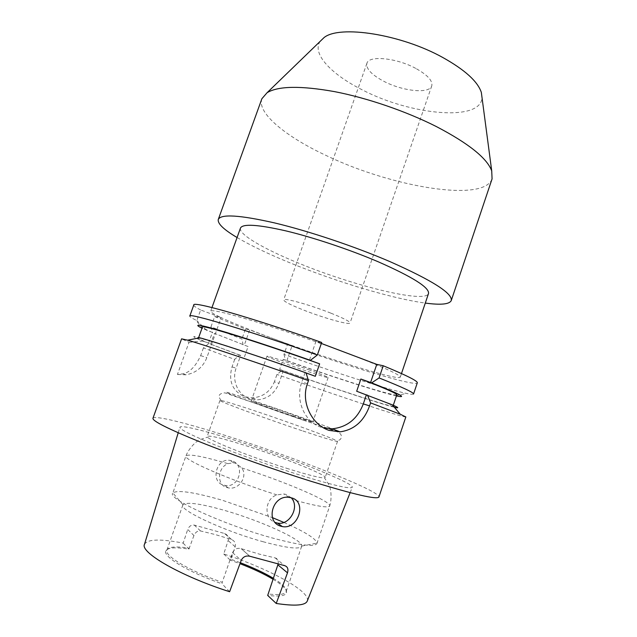 <?xml version="1.0" encoding="UTF-8"?>
<svg xmlns="http://www.w3.org/2000/svg" width="637" height="637" viewBox="0 0 637 637"><rect width="100%" height="100%" fill="white"/><g stroke="black" fill="none" stroke-linecap="round" stroke-linejoin="round"><path stroke-width="0.48" stroke-dasharray="3.19 2.39" d="M330.874 313.149C310.115 304.884 283.361 297.471 283.664 299.9C284.03 301.572 290.695 304.98 303.674 310.108C323.692 317.998 349.824 325.364 350.039 323.015C349.944 321.518 343.558 318.229 330.874 313.149M415.754 68.398C396.381 57.8 368.648 55.204 366.912 63.31C365.933 68.748 371.522 74.72 383.681 81.233C402.465 91.226 429.497 94.149 431.751 85.891C432.905 80.819 427.57 74.991 415.754 68.398M320.204 41.309C311.469 53.564 331.447 74.497 362.222 89.825C410.324 115.058 480.895 122.145 482.026 97.66M261.879 98.735C256.647 113.282 286.841 137.345 327.482 156.121C391.795 186.864 483.587 202.797 492.067 178.893M237.075 237.529C250.739 245.556 268.336 253.98 289.875 262.794C335.603 281.554 392.153 298.649 425.293 303.077M240.468 228.062C238.206 234.145 263.718 248.892 297.535 262.707C351.759 285.32 425.221 303.777 428.51 293.546M413.548 394.024C413.278 394.582 410.921 394.391 406.478 393.435C387.145 389.303 333.087 371.912 283.967 354.427L287.391 344.641L292.112 345.636L271.107 337.833C326.447 358.535 399.08 381.101 400.267 377.144C400.14 374.691 382.319 366.657 346.791 353.049C317.552 342.005 280.965 329.456 253.932 321.199C226.27 312.871 211.858 309.51 210.68 311.127C210.521 312.098 213.936 314.232 220.935 317.537L200.639 309.972L196.825 320.586L195.686 320.029C191.618 318.014 189.643 316.708 189.786 316.095M239.536 355.08L208.88 343.502L203.426 347.906L234.679 359.403L239.536 355.08L240.667 355.39L236.128 368.194C231.502 380.464 238.071 395.091 249.68 398.738L257.364 399.861C267.691 398.905 274.881 393.379 278.95 383.283L283.346 370.702L282.095 370.352L276.952 374.452L274.38 381.81L278.95 383.283M234.679 359.403L232.027 366.888C228.189 381.101 232.37 391.038 244.568 396.7L252.252 397.854C262.81 397.098 270.184 391.747 274.38 381.81M291.34 497.823L285.973 494.431L283.72 493.97L276.936 494.893C264.506 498.755 263.622 518.462 275.104 522.42M227.903 463.656L233.691 462.812L235.666 463.234L241.805 467.948C248.255 476.771 238.517 490.426 228.173 487.854L227.075 487.584C216.437 485.083 217.432 467.709 227.903 463.656C202.63 456.251 188.648 453.663 185.964 455.901L172.842 492.934C177.58 489.718 194.166 492.186 222.6 500.332L272.445 517.642M231.637 460.742L229.694 460.328C216.238 458.17 210.106 481.827 223.555 485.068L224.646 485.33C239.17 488.866 245.874 464.548 231.637 460.742M283.927 522.475C305.012 531.815 316.04 538.703 316.987 543.13L316.915 543.512C314.702 547.255 299.438 545.304 271.115 537.652C223.253 524.498 167.499 498.739 172.659 493.277M263.471 541.832C224.288 531.186 178.686 509.855 182.891 504.942L182.978 504.751C186.553 501.725 200.185 503.548 223.874 510.213C259.92 520.365 303.395 539.961 301.707 546.092L301.651 546.299C299.653 549.58 286.929 548.091 263.471 541.832M288.672 468.936C253.407 457.939 209.86 440.732 207.535 437.149L207.192 436.417C209.581 435.19 222.663 438.336 246.439 445.852C282.302 457.199 326.741 474.844 325.173 477.503L324.448 477.861C320.642 478.14 308.714 475.162 288.672 468.936M301.898 430.66C263.877 417.999 217.408 400.769 219.964 400.418L221.158 400.474C226.438 401.636 238.819 405.49 258.296 412.02C290.273 422.737 330.364 437.356 336.551 440.661L337.53 441.353C336.519 441.775 324.639 438.216 301.898 430.66M293.816 416.327C274.276 409.702 250.182 400.976 251.257 400.928L270.86 407.178C289.724 413.58 313.332 422.108 312.687 422.323L293.816 416.327M309.837 370.153C290.536 363.106 266.266 355.247 266.967 356.226C267.588 356.919 273.934 359.467 285.997 363.862C304.645 370.646 328.413 378.378 328.135 377.526C327.768 376.937 321.669 374.476 309.837 370.153M307.305 600.954C310.983 591.303 267.946 568.22 223.738 553.991L228.142 540.558C228.858 537.262 227.727 534.921 224.75 533.543L194.261 525.087C191.315 524.729 189.133 526.194 187.724 529.466L193.935 535.542C195.44 532.19 197.629 530.661 200.512 530.955L215.338 534.578L231.613 539.531C234.719 540.972 235.897 543.385 235.164 546.777L230.833 559.23L240.34 562.718M238.095 441.298C289.461 457.589 353.75 482.997 352.277 487.241C350.732 489.399 333.286 485.346 299.916 475.083C272.755 466.571 239.711 454.834 215.903 445.271C191.594 435.374 179.594 429.354 179.905 427.22C180.884 424.696 206.372 431.114 238.095 441.298M193.935 535.542L188.894 549.118C175.661 547.016 168.009 547.541 165.939 550.694C162.085 556.212 188.114 572.137 222.034 583.795L222.233 582.306C189.324 570.959 163.86 555.568 166.918 549.994L167.013 549.763C169.02 546.673 176.505 546.156 189.468 548.21M278.058 564.135C278.695 560.719 277.74 558.641 275.184 557.908L259.235 554.094L241.136 548.632C237.235 547.669 234.384 548.998 232.569 552.613L222.233 582.306M152.936 418.31C154.186 414.862 188.799 423.693 230.347 437.062C296.619 458.146 380.52 491.175 378.935 497.011M405.849 416.94C405.212 418.286 337.586 395.792 276.952 374.452M321.359 343.447L315.944 341.4L309.447 360.096M193.783 304.996C193.584 305.84 195.87 307.504 200.639 309.972M321.701 342.475L315.944 341.4M287.391 344.641C347.714 366.307 415.77 386.898 417.307 382.837M240.667 355.39L208.88 343.502M244.481 356.76L248.088 346.552L214.47 333.35L210.672 343.98M248.088 346.552L214.47 333.35M243.143 344.896L241.909 339.019L210.974 326.821L212.662 332.944M210.974 326.821L214.661 316.525L245.436 329.066L241.909 339.019M203.426 347.906L200.655 355.637C195.806 366.084 190.041 372.127 183.368 373.784L177.436 374.476L189.006 342.316L181.585 338.844M189.006 342.316L202.765 341.05C191.904 336.575 190.861 335.484 199.652 337.761M394.375 407.258C380.854 404.041 329.48 387.041 282.095 370.352M202.765 341.05L208.562 343.128C201.786 340.381 198.394 338.773 198.378 338.319C196.045 335.93 254.776 354.825 315.323 376.3M306.055 372.86L305.107 372.605L306.086 372.956M356.68 391.245C380.942 400.299 393.053 405.243 393.013 406.095C392.567 407.736 333.095 388.275 279.667 369.38L283.346 370.702M396.827 394.797C396.118 397.225 336.519 378.322 283.186 359.324L279.667 369.38M208.562 343.128L212.376 332.45C205.671 329.536 202.343 327.752 202.407 327.092M396.445 395.927L395.545 395.728C378.784 391.906 330.332 376.18 285.591 360.343L283.186 359.324M212.376 332.45L202.001 328.222M206.603 330.348L196.825 320.586M283.967 354.427L285.591 360.343M214.661 316.525L221.079 317.6C232.704 323.007 249.378 329.751 271.107 337.833L249.696 329.878L244.282 345.166M245.436 329.066L249.696 329.878M273.241 578.229C282.318 583.755 286.658 588.102 286.26 591.287L286.188 591.526C285.081 594.44 278.966 595.245 267.843 593.947M230.833 559.23L230.236 560.114L239.982 563.681M272.923 579.168C282.382 584.877 286.913 589.384 286.515 592.681C285.671 595.866 279.396 596.773 267.691 595.42M223.738 553.991L230.236 560.114M144.511 544.269C147.641 539.085 160.524 538.703 183.153 543.114L187.724 529.466M229.615 591.725L222.034 583.795M183.153 543.114L188.894 549.118M286.857 360.661L292.112 345.636M305.107 372.605L301.842 382.001C294.628 401.366 305.72 424.178 323.779 427.992M177.436 374.476L185.908 374.811C195.997 373.003 202.98 367.262 206.858 357.596L221.143 317.616M276.936 494.893C230.634 480.457 182.158 459.261 185.964 455.901C188.48 449.061 195.225 442.341 197.223 441.401L200.838 439.339L207.535 437.149M304.128 420.436C274.802 410.491 238.142 397.377 228.898 393.562C219.192 389.589 235.961 394.789 262.237 403.739C288.418 412.649 320.164 423.947 332.61 428.82C345.453 433.821 333.589 430.429 304.128 420.436M241.805 467.948C283.983 481.317 331.702 501.518 329.703 505.953C328.358 508.254 316.016 506.152 292.678 499.639M235.164 546.777L228.142 540.558M200.512 530.955L194.261 525.087M224.558 533.48L231.406 539.459M232.569 552.613L241.176 560.456M249.863 556.26L241.152 548.632L249.847 556.252M275.184 557.908L284.667 565.656M232.027 366.888L236.128 368.194M307.416 383.673L301.842 382.001M200.655 355.637L206.858 357.596M366.912 63.31L283.664 299.9M401.477 373.553L400.267 377.144M252.252 397.854L257.364 399.861M289.246 497.409L283.72 493.97M233.691 462.82L229.694 460.328M182.978 504.751L172.842 492.934M219.964 400.418L207.192 436.417M221.158 400.474C217.535 395.983 218.778 393.443 224.885 392.854L336.973 431.719C339.497 432.802 340.93 434.068 341.273 435.509C341.735 438.742 340.158 440.454 336.551 440.661M266.967 356.226L251.257 400.928M350.135 492.656L352.277 487.241M182.891 504.942L166.918 549.994M202.837 328.62L195.686 320.029M395.545 395.728L406.478 393.435M301.651 546.299L286.188 591.526M286.26 591.287L286.515 592.681M178.217 432.786L179.905 427.22M167.013 549.763L165.939 550.694M328.135 377.526L312.687 422.323M337.53 441.353L325.173 477.503M316.915 543.512L329.703 505.953C331.981 499.034 330.874 489.582 329.886 487.6L328.334 483.738L324.448 477.861M301.707 546.092L316.987 543.13M231.613 539.531L224.75 533.543M228.173 487.854L224.646 485.33M183.368 373.784L185.908 374.811M211.962 307.552L210.68 311.127M431.751 85.891L350.039 323.015"/><path stroke-width="0.96" d="M482.026 97.66L481.333 92.397C477.718 81.48 464.891 69.863 442.866 57.545C400.904 34.143 339.433 24.787 324.018 37.615L320.204 41.309M425.293 303.077C440.748 305.163 449.396 304.327 451.251 300.576L492.067 178.893L491.724 170.899C487.058 158.199 468.585 143.405 436.297 126.532C406.08 111.26 367.151 97.923 334.457 91.609C300.728 85.613 278.281 85.963 267.11 92.684L261.879 98.735L218.284 219.454C217.408 223.539 223.667 229.567 237.075 237.529M451.251 300.576C452.772 293.442 432.356 280.455 389.987 261.632C354.49 246.376 308.762 231.064 274.579 222.918C239.631 215.011 220.864 213.857 218.284 219.454M401.477 373.553L428.51 293.546C429.561 287.621 412.784 277.031 378.179 261.767C349.633 249.577 313.285 237.434 285.909 230.889C257.826 224.503 242.681 223.563 240.468 228.062L211.962 307.552M275.104 522.42L277.485 523.096C288.8 525.565 298.785 509.011 292.678 499.639L291.34 497.823M281.084 526.281C264.817 522.252 272.572 494.439 289.246 497.409L291.531 497.879C307.329 501.733 298.22 529.833 282.342 526.576L281.084 526.281M178.217 432.786L144.511 544.269C139.638 552.263 180.582 576.119 229.615 591.725L241.176 560.456C243.016 556.802 245.914 555.4 249.847 556.252L284.667 565.656C287.621 566.651 288.569 569.048 287.494 572.83L277.851 564.828L278.058 564.135M350.135 492.656L307.305 600.954C305.537 605.468 295.178 606.305 276.227 603.462L287.494 572.83M329.106 430.389L340.062 431.838C354.132 429.871 363.974 421.216 369.587 405.857L370.599 402.887L400.235 414.217L405.849 416.94L378.935 497.011C377.096 499.822 354.642 494.631 311.581 481.461C275.853 470.305 231.796 454.683 200.321 442.038C168.311 428.988 152.514 421.073 152.936 418.31L181.585 338.844L187.676 340.19C202.367 344.298 255.326 361.951 308.467 380.623L307.416 383.673C300.529 402.377 312.106 425.03 329.106 430.389M396.445 395.927C408.126 398.404 399.861 394.048 371.65 382.869L379.079 377.932C402.457 387.248 413.946 392.615 413.548 394.024L417.307 382.837C417.832 381.045 406.47 375.344 383.219 365.749L376.77 364.38L321.359 343.447M317.361 354.984L321.701 342.475C253.821 318.197 192.032 300.6 193.783 304.996L189.786 316.095C187.764 312.425 249.354 330.802 317.361 354.984L310.41 360.327L309.447 360.096L319.639 363.846L315.323 376.3L306.086 372.956M308.467 380.623L306.055 372.86C259.227 356.409 213.323 341.336 199.652 337.761L187.676 340.19M371.65 382.869L360.853 379.015L356.68 391.245L392.36 404.869C398.77 407.68 399.439 408.476 394.375 407.258M367.493 395.075L370.599 402.887M360.853 379.015C385.003 388.315 396.994 393.578 396.827 394.797L393.117 405.777M198.497 338L202.407 327.092C200.321 324.034 259.219 342.228 319.639 363.846M202.001 328.222C192.923 323.715 198.513 324.36 218.794 330.149C239.369 336.153 275.152 347.906 310.41 360.327M379.079 377.932L383.219 365.749M277.851 564.828L267.691 595.42L276.227 603.462M240.34 562.718C253.502 567.806 264.466 572.981 273.241 578.229M239.982 563.681C253.096 568.745 264.076 573.913 272.923 579.168M272.445 517.642L283.927 522.475M323.779 427.992L332.291 428.797C347.109 427.188 357.453 418.899 363.305 403.922L366.418 394.765M370.567 382.59L376.77 364.38M369.587 405.857L363.305 403.922M481.333 92.397L491.724 170.899M392.36 404.869L400.235 414.217M282.342 526.576L277.485 523.096M340.062 431.838L332.291 428.797M324.018 37.615L267.11 92.684"/></g></svg>
